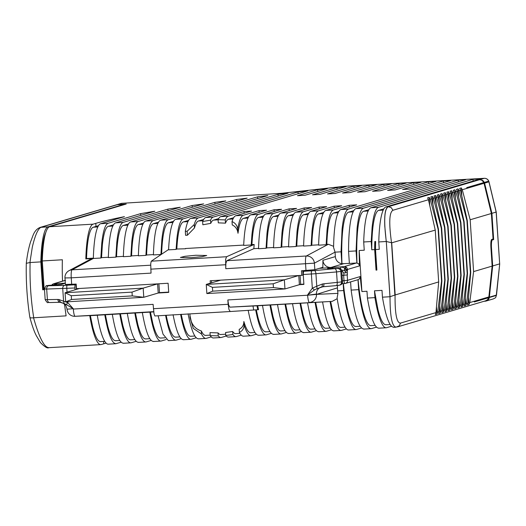 <?xml version="1.0" encoding="UTF-8"?>
<svg xmlns="http://www.w3.org/2000/svg" width="526" height="526" viewBox="0 0 526 526"><rect width="100%" height="100%" fill="white"/><g stroke="black" fill="none" stroke-linecap="round" stroke-linejoin="round"><path stroke-width="0.79" d="M302.779 270.706L303.061 274.98L301.786 275.354L220.677 280.148L206.251 284.415L206.863 293.561L212.682 291.154L273.441 287.564L284.96 288.952L284.356 279.806L298.781 275.532L299.386 284.678L284.96 288.952L206.863 293.561M273.191 283.797L212.432 287.38L206.251 284.415L284.356 279.806L273.191 283.797L273.441 287.564M212.432 287.38L212.682 291.154M79.498 288.478L157.596 283.869L158.208 293.015L143.782 297.282L143.171 288.136L132.006 292.127L71.253 295.717L65.073 292.752L79.498 288.478L76.494 288.656L76.191 284.086L65.395 284.461L64.961 277.945L71.253 277.833L71.687 284.349M65.678 301.898L71.503 299.485L132.256 295.901L143.782 297.282L65.678 301.898L65.073 292.752L143.171 288.136L157.596 283.869L158.208 293.015L159.483 292.634L158.898 283.79M132.256 295.901L132.006 292.127M71.253 295.717L71.503 299.485M210.328 283.212L210.163 280.766L220.677 280.148M211.465 280.687L211.603 282.83M301.786 275.354L301.477 270.785L314.831 269.68L322.852 267.307L322.925 260.291A7.647 7.515 -106.5 0 0 330.939 267.464L340.901 266.879L340.532 268.845M298.781 275.532L299.386 284.678L300.668 284.303L300.076 275.46M300.668 284.303L303.87 284.112M323.996 283.738L323.76 285.888L322.911 286.762L317.093 288.629L316.757 286.236L322.57 283.948L342.511 281.798L341.755 271.153A3.057 3.005 -106.5 0 0 338.553 268.286L314.443 270.62A3.057 1.282 85.1 0 1 315.409 271.534A3.057 1.282 85.1 0 1 315.929 273.698L303.232 274.506L303.568 271.298L309.4 270.285M307.283 270.436L307.315 270.903M303.232 274.506L303.89 284.415L299.386 284.678M319.348 268.339L331.078 267.649A3.057 3.005 -106.5 0 1 333.26 268.418A3.057 3.005 73.5 0 1 333.431 268.582M342.084 275.348L347.416 274.92L342.091 275.414M342.045 270.121L347.278 271.074L347.311 272.619L343.774 272.955L341.598 270.213M348.567 251.362L349.369 263.434L356.326 263.026A3.057 3.005 73.5 0 1 356.884 263.046L356.076 250.922L348.567 251.362A61.154 10.862 -93.4 0 1 349.573 228.738A61.154 10.862 -93.4 0 1 355.944 208.644L450.815 180.563A1515.104 61.641 -3.8 0 0 443.398 180.977L348.436 209.085C345.516 210.203 343.393 216.903 342.064 229.185L341.058 251.809L335.049 252.164L335.345 256.609L322.925 260.291M349.369 263.408L341.847 263.723A7.647 7.515 73.5 0 1 335.345 256.609M341.058 251.809L341.847 263.723M314.831 269.68L314.397 263.158L335.049 252.145L333.583 247.476A61.154 10.862 86.6 0 1 334.556 229.625A61.154 10.862 -93.4 0 1 340.927 209.532L356.687 204.864L349.179 205.311L333.418 209.973C330.499 211.09 328.375 217.79 327.047 230.066L326.14 244.728L318.631 245.169A61.154 10.862 86.6 0 1 319.538 230.513A61.154 10.862 -93.4 0 1 325.91 210.42L341.67 205.751L334.161 206.192L318.394 210.86C315.482 211.978 313.358 218.671 312.03 230.953L311.122 245.616L303.614 246.056A61.154 10.862 86.6 0 1 304.515 231.401A61.154 10.862 -93.4 0 1 310.886 211.307L326.646 206.639L319.137 207.08L303.377 211.748C300.458 212.866 298.341 219.559 297.006 231.841L296.099 246.503L288.59 246.944A61.154 10.862 86.6 0 1 289.497 232.288A61.154 10.862 -93.4 0 1 295.868 212.188L311.629 207.527L304.12 207.967L288.36 212.635C285.44 213.747 283.317 220.447 281.989 232.729L281.081 247.384L273.573 247.831A61.154 10.862 86.6 0 1 274.48 233.176A61.154 10.862 -93.4 0 1 280.851 213.076L296.611 208.414L289.103 208.855L273.336 213.523C270.423 214.634 268.299 221.334 266.971 233.616L266.064 248.272L258.555 248.719A61.154 10.862 86.6 0 1 259.456 234.057A61.154 10.862 -93.4 0 1 265.827 213.964L281.594 209.302L274.079 209.742L258.319 214.411C255.406 215.522 253.282 222.222 251.947 234.504L251.198 244.971L251.915 244.59A57.334 10.185 -93.4 0 1 252.552 236.292A57.334 10.185 -93.4 0 1 258.522 217.455L263.717 215.916M333.602 246.326L328.336 244.268L326.837 244.353A57.334 10.185 -93.4 0 1 327.645 231.861A57.334 10.185 -93.4 0 1 333.615 213.023L338.816 211.485M251.198 244.971L243.683 245.418A61.154 10.862 86.6 0 1 244.439 234.944A61.154 10.862 -93.4 0 1 250.81 214.851L266.57 210.183L259.062 210.63L243.301 215.292A61.154 10.862 86.6 0 0 237.726 229.198C237.206 225.529 235.306 222.985 232.019 221.558A61.154 10.862 -93.4 0 1 235.793 215.739L251.553 211.071L244.044 211.518L228.284 216.179A61.154 10.862 86.6 0 0 225.273 219.914L218.08 219.651A61.154 10.862 -93.4 0 1 220.769 216.627L307.868 190.839A963.185 39.187 176.2 0 0 298.012 191.977L213.26 217.067A61.154 10.862 86.6 0 0 210.538 220.164L202.635 221.512A61.154 10.862 -93.4 0 1 205.751 217.514L288.064 193.141A963.178 39.187 176.2 0 0 278.017 194.337L198.243 217.955A61.154 10.862 86.6 0 0 194.245 224.523L187.138 231.249L185.323 231.328A61.154 10.862 -93.4 0 1 190.734 218.402L267.859 195.567A963.178 39.187 176.2 0 0 257.582 196.829L183.226 218.842C180.306 219.953 178.183 226.653 176.854 238.935L176.098 249.409L168.59 249.85A61.154 10.862 86.6 0 1 169.346 239.383A61.154 10.862 -93.4 0 1 175.717 219.283L247.161 198.131A963.185 39.187 176.2 0 0 236.588 199.485L168.202 219.73C165.289 220.841 163.165 227.541 161.837 239.823L160.93 254.479L153.421 254.926A61.154 10.862 86.6 0 1 154.322 240.264A61.154 10.862 -93.4 0 1 160.693 220.17L225.832 200.886A963.178 39.187 176.2 0 0 214.871 202.352L153.184 220.618C150.265 221.729 148.148 228.429 146.813 240.711L145.906 255.366L138.397 255.814A61.154 10.862 86.6 0 1 139.305 241.151A61.154 10.862 -93.4 0 1 145.676 221.058L203.661 203.891A963.185 39.187 176.2 0 0 192.154 205.521L138.167 221.505C135.248 222.616 133.124 229.316 131.796 241.598L130.889 256.254L123.38 256.695A61.154 10.862 86.6 0 1 124.287 242.039A61.154 10.862 -93.4 0 1 130.658 221.946L180.267 207.257A963.185 39.187 176.2 0 0 167.886 209.144L123.143 222.386C120.23 223.504 118.107 230.204 116.779 242.486L115.871 257.142L108.363 257.582A61.154 10.862 86.6 0 1 109.263 242.927A61.154 10.862 -93.4 0 1 115.635 222.833L154.815 211.235A963.185 39.187 176.2 0 0 140.659 213.641L108.126 223.274C105.207 224.392 103.083 231.092 101.755 243.374L100.847 258.029L93.339 258.47L72.029 269.838A7.647 1.361 -93.4 0 1 72.029 269.838A7.647 1.361 -93.4 0 0 71.273 272.442A7.647 1.361 -93.4 0 0 71.253 277.833L151.034 273.119L150.706 263.769L151.258 261.179L168.603 249.508M258.562 248.384L253.867 248.666L254.15 244.458L226.575 256.734L225.615 259.351L225.772 268.707L225.878 263.316L226.831 260.699L306.323 256.004A7.647 1.361 86.6 0 0 305.573 258.608A7.647 1.361 86.6 0 0 305.553 263.999L305.987 270.515M253.867 248.666L226.831 260.699M335.049 268.865A3.057 1.282 -94.9 0 1 336.015 269.779A3.057 1.282 85.1 0 1 336.535 271.942L315.929 273.698L316.764 286.236L312.319 288.176L314.436 289.971L307.605 294.902L312.319 288.176L311.379 274.026A3.057 0.546 -93.4 0 1 311.392 271.824A3.057 0.546 -93.4 0 1 311.714 270.818L303.568 271.298M356.884 263.046L358.594 263.763L359.574 265.88A57.334 10.185 -93.4 0 1 359.186 250.514L361.914 291.555A57.334 10.185 -93.4 0 1 360.284 276.551L359.58 278.747L358.094 279.674A57.334 10.185 86.6 0 0 363.052 310.925A57.334 10.185 86.6 0 0 370.83 325.64L375.104 325.39M347.278 271.074L347.64 269.411L346.621 267.313L344.438 266.544L356.326 263.026M344.438 266.544L340.901 266.879L344.708 267.944L347.403 269.904M341.959 263.69A57.334 10.185 -93.4 0 1 342.669 230.973A57.334 10.185 -93.4 0 1 348.639 212.136L353.834 210.597M443.398 180.977L443.517 182.719M266.064 248.272L266.761 247.904A57.334 10.185 -93.4 0 1 267.57 235.411A57.334 10.185 -93.4 0 1 273.54 216.567L278.741 215.029M273.579 247.503L266.761 247.904M281.081 247.384L281.778 247.016A57.334 10.185 -93.4 0 1 282.587 234.524A57.334 10.185 -93.4 0 1 288.564 215.686L293.758 214.148M288.603 246.615L281.778 247.016M296.099 246.503L296.795 246.129A57.334 10.185 -93.4 0 1 297.611 233.636A57.334 10.185 -93.4 0 1 303.581 214.799L308.775 213.26M303.62 245.727L296.795 246.129M311.122 245.616L311.813 245.241A57.334 10.185 -93.4 0 1 312.628 232.748A57.334 10.185 -93.4 0 1 318.598 213.911L323.799 212.373M318.638 244.84L311.813 245.241M326.14 244.728L326.837 244.353M75.06 289.793L74.942 287.985A3.057 0.546 -93.4 0 1 74.955 285.782A3.057 0.546 -93.4 0 1 75.271 284.776L73.015 284.737L72.983 284.277M76.014 284.559L76.342 289.412M185.606 248.765L176.821 249.022A57.334 10.185 -93.4 0 1 177.453 240.73A57.334 10.185 -93.4 0 1 183.423 221.893L188.624 220.355M176.098 249.409L176.821 249.022M254.15 244.458L251.915 244.59M243.702 245.077L185.435 248.515M191.3 257.681L202.102 256.655L206.725 255.505L195.843 255.261L185.04 256.293L180.418 257.438L191.3 257.681M161.765 254.104L161.62 254.111A57.334 10.185 -93.4 0 1 162.435 241.618A57.334 10.185 -93.4 0 1 168.405 222.774L173.6 221.242M160.93 254.479L161.62 254.111M153.428 254.597L146.603 254.998A57.334 10.185 -93.4 0 1 147.418 242.506A57.334 10.185 -93.4 0 1 153.388 223.662L158.582 222.123M145.906 255.366L146.603 254.998M138.41 255.478L131.585 255.886A57.334 10.185 -93.4 0 1 132.394 243.387A57.334 10.185 -93.4 0 1 138.371 224.549L143.565 223.011M130.889 256.254L131.585 255.886M123.386 256.366L116.562 256.773A57.334 10.185 -93.4 0 1 117.377 244.274A57.334 10.185 -93.4 0 1 123.347 225.437L128.548 223.898M115.871 257.142L116.562 256.773M108.369 257.253L101.544 257.655L102.353 245.162A57.334 10.185 -93.4 0 1 108.323 226.325L113.524 224.786M100.847 258.029L101.544 257.655M228.646 305.093L227.843 299.938L228.133 304.304L228.941 309.472L230.21 311.524L253.657 310.005L253.013 306.007L229.915 307.158L228.646 305.093M230.21 311.524L154.894 315.968L154.039 313.89L153.105 304.35L73.324 309.058A7.647 1.361 86.6 0 0 74.048 314.219A7.647 1.361 86.6 0 0 75.106 316.297L153.677 311.655M121.111 342.216L115.812 343.728L108.303 344.175A61.154 10.862 -93.4 0 1 97.277 315.238L75.106 316.297A7.647 7.522 87.3 0 1 75.027 316.304A7.647 7.647 0 0 1 67.032 309.17L73.305 308.736L66.414 304.62L67.736 302.614L63.561 301.188L64.165 303.561L60.076 302.279L58.485 301.549L57.709 299.465L58.827 299.518L60.608 302.318L62.936 303.042M317.093 288.629L314.436 289.971M356.99 263.013A57.334 10.185 -93.4 0 1 357.687 230.086A57.334 10.185 -93.4 0 1 363.657 211.248L368.851 209.71M477.628 179.872L480.389 178.925A1515.104 61.641 176.2 0 0 473.005 179.327L378.477 207.316C375.557 208.427 373.434 215.127 372.106 227.41L371.211 241.533L363.703 241.98L364.248 250.212L359.186 250.514M361.908 291.555L366.977 291.253L367.431 298.064L374.939 297.624L374.486 290.812L381.994 290.365L382.448 297.177L389.963 296.736L386.288 241.493L390.009 296.736C390.062 317.139 392.192 327.264 396.394 327.113M342.446 280.746L344.004 280.654A3.057 0.546 -93.4 0 0 344.306 282.764A3.057 0.546 86.6 0 0 344.721 283.553A3.057 3.005 -106.5 0 0 345.404 283.429L358.094 279.674M374.676 249.6A57.334 10.185 -93.4 0 1 374.808 241.526L376.708 269.917L376.037 270.121L374.676 249.6L371.757 249.771A57.334 10.185 -93.4 0 1 372.704 229.204A57.334 10.185 -93.4 0 1 378.674 210.361L383.888 208.822M371.211 241.533L371.757 249.771M376.037 270.121L376.879 270.068L375.511 249.548L379.272 249.324L378.779 241.94L386.288 241.493C383.664 220.493 384.342 208.907 388.306 206.731L391.226 207.638L392.948 210.255C389.266 212.3 388.793 223.123 391.528 242.716L386.334 241.506M484.347 178.321A4.589 1.249 86.9 0 0 484.288 178.314A4.589 1.249 86.9 0 0 484.236 178.321L344.99 186.25L282.337 193.246L121.933 203.312L117.831 204.529L126.227 204.035L49.549 226.732C46.636 227.85 44.513 234.55 43.185 246.825A61.154 10.862 -93.4 0 0 42.29 260.955L62.37 259.772A61.154 10.862 -93.4 0 0 62.535 281.127M90.235 259.371L93.339 258.47A61.154 10.862 86.6 0 1 94.246 243.814A61.154 10.862 -93.4 0 1 100.617 223.721L124.452 216.666A963.185 39.187 176.2 0 0 95.778 223.372L93.109 224.161A61.154 10.862 -93.4 0 0 86.737 244.255A61.154 10.862 -93.4 0 0 85.83 258.917L86.527 258.542A57.334 10.185 -93.4 0 1 87.336 246.05A57.334 10.185 -93.4 0 1 93.312 227.212L95.982 226.423A963.185 39.187 -3.8 0 1 98.487 225.7M363.703 241.98A61.154 10.862 -93.4 0 1 364.597 227.85A61.154 10.862 -93.4 0 1 370.962 207.757L465.615 179.734A1515.097 61.641 176.2 0 0 458.218 180.148L363.453 208.204C360.54 209.315 358.416 216.015 357.082 228.297L356.076 250.922M477.615 179.741L479.89 179.609L484.236 178.321A4.589 4.51 73.5 0 1 488.693 181.141M428.558 181.812L402.607 189.491L410.116 189.044L435.982 181.391A1515.097 61.641 176.2 0 0 428.558 181.812L428.67 183.554M413.686 182.654L387.59 190.379L395.098 189.932L421.122 182.226A1515.097 61.641 176.2 0 0 413.686 182.654L413.804 184.396M398.787 183.502L372.572 191.267L380.081 190.82L406.243 183.074A1515.104 61.641 176.2 0 0 398.787 183.502L398.905 185.251M317.645 189.728A963.185 39.187 176.2 0 1 327.336 188.637L304.981 195.258L297.473 195.698L317.645 189.728L317.757 191.471M383.862 184.363L357.548 192.148L365.057 191.707L391.331 183.929A1515.104 61.641 176.2 0 0 383.862 184.363L383.98 186.105M336.962 187.565A963.178 39.187 176.2 0 1 346.134 186.559L320.005 194.37L312.49 194.811L336.962 187.565L337.074 189.314M368.91 185.224L342.531 193.035L350.04 192.595L376.392 184.79A1515.104 61.641 176.2 0 0 368.91 185.224L369.028 186.973M353.932 186.105L327.514 193.923L335.023 193.483L361.428 185.665A1515.104 61.641 176.2 0 0 353.932 186.105L354.051 187.848M349.297 207.053L349.179 205.311M334.161 206.192L334.273 207.941M319.137 207.08L319.256 208.829M304.12 207.967L304.238 209.716M289.103 208.855L289.215 210.604M93.339 258.47L85.83 258.917M56.302 284.934L56.644 283.659L53.198 285.151L52.107 284.697L53.507 283.797L65.303 283.152M60.792 284.487L64.192 283.481A3.057 3.005 73.5 0 1 64.862 283.363L65.316 283.336M257.582 196.829L257.694 198.578M274.079 209.742L274.197 211.485M236.588 199.485L236.7 201.228M214.871 202.352L214.989 204.101M192.154 205.521L192.273 207.264M167.886 209.144L168.004 210.887M140.652 213.641L140.771 215.39M253.006 306.007L257.701 305.77L258.529 309.689L253.657 310.005M257.701 305.77L307.552 302.831M319.019 331.682C314.831 332.077 311.011 322.458 307.552 302.825L322.57 301.944M334.036 330.795C329.855 331.189 326.028 321.57 322.57 301.937L332.162 301.378L337.205 298.696M97.132 315.245L153.71 311.911M64.172 303.561L66.414 304.62M458.218 180.148L458.33 181.891M367.431 298.064C370.915 318.467 374.801 328.487 379.095 328.132M376.438 327.139L371.586 328.579A61.154 10.862 -93.4 0 1 371.139 328.658A61.154 10.862 -93.4 0 1 358.647 289.648L357.989 279.707M375.511 249.548A57.334 10.185 -93.4 0 1 375.649 241.473L374.808 241.526M473.005 179.327L473.124 181.075M391.462 326.251L386.603 327.691A61.154 10.862 -93.4 0 1 386.163 327.77A61.154 10.862 -93.4 0 1 374.939 297.624M374.486 290.812L378.076 310.038C380.771 320.38 383.507 325.259 386.268 324.68M382.448 297.177C385.933 317.579 389.825 327.606 394.112 327.244M389.963 296.736L394.868 295.06L391.528 242.716L395.065 294.987C394.908 313.969 396.742 323.326 400.575 323.069L435.955 312.595L435.37 314.515L436.968 314.042L437.724 312.076L439.164 311.648L438.572 313.568L440.177 313.095L440.926 311.129L442.366 310.702L441.781 312.622L443.385 312.142L444.135 310.176L445.575 309.748L444.983 311.668L446.587 311.195L447.337 309.229L448.777 308.801L448.191 310.721L449.796 310.248L450.545 308.275L451.985 307.855L451.4 309.775L452.998 309.295L453.747 307.329L455.187 306.901L454.602 308.821L456.206 308.348L456.956 306.382L458.396 305.954L457.811 307.874L459.415 307.401L460.165 305.428L461.604 305.008L461.013 306.928L462.617 306.448L463.367 304.482L464.806 304.054L464.221 305.974L465.826 305.501L466.575 303.535L468.015 303.108L467.423 305.027L469.028 304.554L469.777 302.582L473.597 271.594L470.159 219.769L462.282 189.728L461.282 187.9L459.678 188.374L460.52 190.248L467.305 220.618L470.744 272.442L470.395 272.54L466.575 303.535M395.953 327.185L399.214 325.87L400.575 323.069M386.242 241.5L384.802 226.41C384.263 214.417 385.413 207.862 388.26 206.738L479.357 179.767A4.589 4.51 -106.5 0 1 482.329 180.668L483.808 182.568L466.713 187.624L488.733 181.135L484.341 182.404L482.861 180.51L479.89 179.609M378.779 241.94A60.391 10.73 -93.4 0 1 379.693 226.713A60.391 10.73 -93.4 0 1 385.985 206.869L388.306 206.731M385.985 206.869L477.082 179.899L479.357 179.767M117.831 204.529A4.589 4.51 -106.5 0 0 116.568 204.792M49.286 347.607C44.598 348.192 39.351 338.257 33.546 317.783L33.723 317.757A301.188 296.145 73.5 0 1 30.107 262.527L40.844 261.889L42.698 289.8L44.197 289.708L42.29 260.955M185.323 231.328L185.586 235.306L187.401 235.234L194.475 227.962L194.245 224.523M194.475 227.962A57.334 10.185 -93.4 0 1 198.447 221.005L203.641 219.467M278.017 194.337L278.136 196.086M202.635 221.512L202.845 224.773L210.748 223.366L210.538 220.164M210.748 223.366A57.334 10.185 -93.4 0 1 213.464 220.118L218.658 218.579M298.012 191.977L298.13 193.726M218.08 219.651L218.297 222.846L225.49 223.162L225.273 219.914M225.49 223.162A57.334 10.185 -93.4 0 1 228.481 219.23L233.682 217.692M244.156 213.26L244.044 211.518M232.019 221.558L232.249 224.937C235.556 226.496 237.476 229.277 238.002 233.268A57.334 10.185 -93.4 0 1 243.505 218.343L248.699 216.804M259.18 212.373L259.062 210.63M238.002 233.268L237.726 229.198M483.756 182.443L484.341 182.404M121.933 203.319L120.934 203.496A4.589 4.589 0 0 1 121.933 203.312L282.311 193.246M344.635 186.283A4.589 3.189 83.9 0 1 344.813 186.257L281.975 193.266M33.73 317.77L66.098 315.856L64.461 303.956M93.352 258.141L86.527 258.542M337.672 285.493A6.877 6.766 -106.5 0 0 337.422 287.86L316.474 294.389L307.625 295.231A7.647 1.361 86.6 0 0 308.348 300.385A7.647 1.361 86.6 0 0 309.413 302.463A7.647 7.522 -92.7 0 0 316.474 294.389L337.948 293.363A61.154 10.862 -93.4 0 1 337.62 290.891L337.422 287.86M337.948 293.363L337.1 298.012A61.154 10.862 -93.4 0 0 348.613 329.986L356.122 329.539A61.154 10.862 -93.4 0 1 343.629 290.536L343.176 283.645M248.173 310.307C251.52 327.428 255.11 335.739 258.943 335.226M271.304 333.346L266.452 334.786A61.154 10.862 -93.4 0 1 266.005 334.865A61.154 10.862 -93.4 0 1 255.682 309.873M256.287 309.827L257.918 317.132C260.62 327.474 263.348 332.36 266.117 331.774M166.203 315.304A57.334 10.185 86.6 0 0 167.801 322.451C170.503 332.794 173.232 337.679 176 337.094M173.074 314.739C176.42 331.867 180.01 340.171 183.844 339.658M196.211 337.777L191.352 339.217A61.154 10.862 -93.4 0 1 190.912 339.296A61.154 10.862 -93.4 0 1 180.615 314.449M181.194 314.259L182.824 321.564C185.52 331.913 188.255 336.791 191.017 336.206M188.091 313.858C191.444 330.979 195.034 339.283 198.867 338.777M211.228 336.89L206.376 338.33A61.154 10.862 -93.4 0 1 205.929 338.409A61.154 10.862 -93.4 0 1 201.517 334.036L201.313 330.939C196.303 329.335 192.924 326.048 191.175 321.07L189.932 315.317M189.925 313.904L190.024 317.599L193.259 328.355L201.517 334.036M262.494 305.481C265.952 325.121 269.772 334.74 273.961 334.339M286.328 332.458L281.469 333.898A61.154 10.862 -93.4 0 1 281.022 333.977A61.154 10.862 -93.4 0 1 270.002 305.041M270.581 305.014L272.941 316.244C275.637 326.587 278.372 331.472 281.134 330.887M277.511 304.593C280.969 324.233 284.796 333.852 288.978 333.451M301.345 331.571L296.493 333.011A61.154 10.862 -93.4 0 1 296.046 333.089A61.154 10.862 -93.4 0 1 285.02 304.153M285.605 304.127L287.959 315.357C290.654 325.706 293.39 330.584 296.151 329.999M292.528 303.706C295.993 323.345 299.813 332.965 304.002 332.563M316.363 330.683L311.51 332.123A61.154 10.862 -93.4 0 1 311.063 332.202A61.154 10.862 -93.4 0 1 300.044 303.265M300.622 303.239L302.976 314.469C305.678 324.818 308.407 329.697 311.175 329.112M331.387 329.802L326.528 331.235A61.154 10.862 -93.4 0 1 326.081 331.314A61.154 10.862 -93.4 0 1 315.061 302.378M315.639 302.351L317.993 313.581C320.696 323.931 323.424 328.809 326.192 328.231M346.404 328.914L341.545 330.348A61.154 10.862 -93.4 0 1 341.104 330.427A61.154 10.862 -93.4 0 1 330.078 301.49M330.663 301.464L333.017 312.694C335.713 323.043 338.448 327.922 341.21 327.343M116.253 343.649C112.071 344.05 108.244 334.431 104.786 314.791M105.371 314.765L107.725 325.995C110.421 336.344 113.156 341.223 115.917 340.644M112.301 314.351C115.759 333.99 119.58 343.61 123.768 343.208M136.135 341.328L131.276 342.761A61.154 10.862 -93.4 0 1 130.829 342.84A61.154 10.862 -93.4 0 1 119.81 313.904M120.388 313.877L122.749 325.114C125.444 335.457 128.18 340.342 130.941 339.757M127.318 313.463C130.777 333.103 134.603 342.722 138.785 342.321M151.153 340.44L146.294 341.88A61.154 10.862 -93.4 0 1 145.853 341.959A61.154 10.862 -93.4 0 1 134.827 313.023M135.412 312.99L137.766 324.226C140.462 334.569 143.197 339.454 145.958 338.869M142.336 312.575C145.801 332.215 149.621 341.834 153.809 341.433M166.17 339.553L161.318 340.993A61.154 10.862 -93.4 0 1 160.871 341.072A61.154 10.862 -93.4 0 1 149.851 312.135M150.429 312.102L152.783 323.339C155.486 333.681 158.214 338.566 160.982 337.981M158.083 315.784L163.04 334.207L168.379 340.624L175.888 340.184A61.154 10.862 -93.4 0 1 165.591 315.337M181.194 338.665L176.335 340.105A61.154 10.862 -93.4 0 1 175.888 340.184M60.799 302.332L60.076 302.279M75.271 284.776L64.685 285.368A3.057 2.17 88.5 0 0 63.219 286.427A3.057 2.17 88.5 0 0 62.732 288.649L63.561 301.188L58.827 299.518M343.379 283.632A57.334 10.185 86.6 0 0 348.034 311.813C350.737 322.155 353.465 327.04 356.233 326.455M350.592 281.897L351.138 290.096C354.702 315.988 359.015 328.96 364.077 329.02M351.138 290.096L358.647 289.648M361.421 328.027L356.569 329.46A61.154 10.862 -93.4 0 1 356.122 329.539M256.287 334.234L251.435 335.667A61.154 10.862 -93.4 0 1 250.987 335.746A61.154 10.862 -93.4 0 1 244.09 325.002L243.86 321.504C243.84 325.127 242.282 327.751 239.179 329.368L239.383 332.432C242.473 330.88 244.044 328.408 244.09 325.002M241.27 335.121L236.411 336.555A61.154 10.862 -93.4 0 1 235.97 336.633A61.154 10.862 -93.4 0 1 232.886 334.51L232.683 331.511L225.575 332.498L225.772 335.483L232.886 334.51M226.246 336.009L221.393 337.442A61.154 10.862 -93.4 0 1 220.946 337.521A61.154 10.862 -93.4 0 1 218.224 335.871L218.027 332.886L210.012 332.629L210.209 335.634L218.224 335.871M89.768 315.679L97.284 315.245L89.768 315.679A61.154 10.862 -93.4 0 0 100.795 344.615A61.154 10.862 -93.4 0 0 101.242 344.537L103.78 343.787A963.185 39.187 176.2 0 1 106.107 343.116M469.777 302.582L488.871 296.934A4.589 4.51 73.5 0 1 488.825 297.249L474.399 301.523A4.589 4.51 73.5 0 1 474.307 301.944L496.327 295.454L496.307 295.106L489.364 297.157L489.167 294.159M397.386 326.935L485.682 300.8L487.51 299.735L488.733 297.677M391.6 242.854L435.245 230.105L438.684 281.929L394.868 295.06M42.698 289.8L44.191 289.55M42.304 261.152L41.469 261.205A57.334 10.185 -93.4 0 1 42.277 248.713A57.334 10.185 -93.4 0 1 45.736 232.696M41.469 261.205L43.369 289.602M187.401 235.234L187.138 231.249M488.93 181.851L496.163 212.07L491.909 213.332L484.584 183.127A4.589 4.51 73.5 0 0 484.492 182.811L488.759 181.549L488.733 181.135M100.795 344.615L48.833 347.686C47.465 348.62 44.651 346.897 40.384 342.525L36.268 335.562C34.256 331.748 32.119 325.673 29.85 317.336L29.85 317.303C27.082 299.34 25.899 281.285 26.3 263.138L26.307 263.138C27.306 254.591 28.798 247.299 30.778 241.243C32.882 236.621 33.697 230.053 40.16 227.403L116.299 204.864A4.589 4.51 73.5 0 1 117.298 204.686L124.189 204.285L124.208 204.634M124.189 204.285L48.05 226.824A60.391 10.73 -93.4 0 0 41.758 246.668A60.391 10.73 -93.4 0 0 40.844 261.889M117.298 204.686L41.16 227.232C38.036 228.554 35.084 235.221 32.296 247.227L29.923 262.527L26.372 263.296M33.546 317.783C30.981 318.079 29.765 317.835 29.89 317.06M337.62 290.891L343.629 290.536M201.313 330.939A57.334 10.185 86.6 0 0 205.62 335.397L210.176 335.128M218.027 332.886A57.334 10.185 86.6 0 0 220.637 334.51L225.693 334.207M232.683 331.511A57.334 10.185 86.6 0 0 235.661 333.622L239.928 333.372M243.86 321.504A57.334 10.185 86.6 0 0 250.678 332.734L254.946 332.485M250.987 335.746L243.479 336.193A61.154 10.862 -93.4 0 1 239.383 332.432M235.97 336.633L228.455 337.081A61.154 10.862 -93.4 0 1 225.772 335.483M220.946 337.521L213.438 337.968A61.154 10.862 -93.4 0 1 210.209 335.634M90.354 315.653L92.707 326.883C95.403 337.232 98.138 342.11 100.9 341.532M460.52 190.248L459.08 190.675L458.074 188.847L456.469 189.327L457.311 191.201L455.871 191.622L454.872 189.801L453.267 190.274L454.109 192.148L452.669 192.575L451.663 190.747L450.059 191.221L450.9 193.095L449.46 193.522L448.461 191.694L446.857 192.174L447.692 194.048L446.252 194.475L445.252 192.647L443.648 193.121L444.49 194.995L443.05 195.422L442.044 193.594L440.446 194.068L441.281 195.942L439.841 196.369L438.842 194.541L437.237 195.021L438.079 196.895L436.639 197.322L435.633 195.494L434.029 195.968L434.87 197.842L433.431 198.269L432.431 196.441L430.827 196.915L431.662 198.789L430.222 199.216L429.223 197.395L427.618 197.868L428.46 199.742L435.245 230.105M470.159 219.769L491.376 213.49L484.045 183.285A4.589 4.51 -106.5 0 0 483.959 182.969L466.864 188.032A4.589 4.51 -106.5 0 0 466.713 187.624M466.864 188.032L466.838 187.618M484.492 182.811L484.702 186M474.426 301.937L474.399 301.523M484.117 301.26L485.176 301.201A4.589 4.51 73.5 0 0 489.312 297.532M496.307 295.106L499.693 264.19L496.511 295.04L495.63 297.683L493.441 298.873L486.175 301.023M438.684 281.929L435.955 312.595M491.422 239.757L493.658 239.619L491.284 240.08M491.909 213.332L493.658 239.619M496.163 212.07L495.545 212.109L496.163 212.07L499.7 264.19M436.968 314.042L436.481 306.678M429.768 205.6L429.223 197.395M441.544 281.081L438.099 229.257L438.447 229.158L441.893 280.983L441.544 281.081L437.724 312.076M430.222 199.216L438.099 229.257M431.662 198.789L438.447 229.158M439.164 311.648L441.893 280.983M440.177 313.095L439.69 305.731M432.977 204.653L432.431 196.441M444.746 280.134L441.307 228.31L441.656 228.205L445.095 280.029L444.746 280.134L440.926 311.129M433.431 198.269L441.307 228.31M434.87 197.842L441.656 228.205M442.366 310.702L445.095 280.029M443.385 312.142L442.892 304.784M436.179 203.7L435.633 195.494M447.955 279.188L444.509 227.363L444.858 227.258L448.303 279.082L447.955 279.188L444.135 310.176M436.639 197.322L444.509 227.363M438.079 196.895L444.858 227.258M445.575 309.748L448.303 279.082M446.587 311.195L446.101 303.831M439.388 202.753L438.842 194.541M451.157 278.234L447.718 226.41L448.067 226.311L451.512 278.136L451.157 278.234L447.337 309.229M439.841 196.369L447.718 226.41M441.281 195.942L448.067 226.311M448.777 308.801L451.512 278.136M449.796 310.248L449.303 302.884M442.59 201.806L442.044 193.594M454.365 277.287L450.92 225.463L451.275 225.358L454.714 277.182L454.365 277.287L450.545 308.275M443.05 195.422L450.92 225.463M444.49 194.995L451.275 225.358M451.985 307.855L454.714 277.182M452.998 309.295L452.511 301.937M445.798 200.853L445.252 192.647M457.567 276.341L454.129 224.517L454.477 224.411L457.922 276.235L457.567 276.341L453.747 307.329M446.252 194.475L454.129 224.517M447.692 194.048L454.477 224.411M455.187 306.901L457.922 276.235M456.206 308.348L455.72 300.984M449 199.906L448.461 191.694M460.776 275.387L457.331 223.563L457.686 223.465L461.124 275.289L460.776 275.387L456.956 306.382M449.46 193.522L457.331 223.563M450.9 193.095L457.686 223.465M458.396 305.954L461.124 275.289M459.415 307.401L458.922 300.037M452.209 198.96L451.663 190.747M463.985 274.44L460.539 222.616L460.888 222.511L464.333 274.335L463.985 274.44L460.165 305.428M452.669 192.575L460.539 222.616M454.109 192.148L460.888 222.511M461.604 305.008L464.333 274.335M462.617 306.448L462.13 299.084M455.417 198.006L454.872 189.801M467.187 273.494L463.748 221.67L464.096 221.564L467.535 273.389L467.187 273.494L463.367 304.482M455.871 191.622L463.748 221.67M457.311 191.201L464.096 221.564M464.806 304.054L467.535 273.389M465.826 305.501L465.332 298.137M458.619 197.059L458.074 188.847M470.395 272.54L466.95 220.716L467.305 220.618M459.08 190.675L466.95 220.716M468.015 303.108L470.744 272.442M461.282 187.9L461.828 196.113M468.541 297.183L469.028 304.554M491.376 213.49L493.072 239.021L491.738 239.415C490.955 240.106 490.679 242.775 490.909 247.43L492.145 266.103L488.871 296.934M492.323 240.02A7.647 1.361 -93.4 0 0 491.527 242.532A7.647 1.361 -93.4 0 0 491.494 248.035L492.678 265.946L489.364 297.157M492.678 265.946L499.608 263.894M473.597 271.594L492.145 266.103M158.208 293.015L168.721 292.39L168.11 283.251L157.596 283.869M159.483 292.634L168.701 292.094M314.443 270.62L311.714 270.818M338.599 268.28A3.057 0.546 86.6 0 0 338.573 268.28A3.057 0.546 86.6 0 0 338.553 268.286L327.606 268.674L331.078 267.649M343.925 275.243L343.774 272.955M323.115 268.115A10.704 10.52 73.5 0 1 322.399 267.438M330.782 267.668A3.057 0.546 -93.4 0 1 330.939 267.464L343.471 263.756M328.336 244.268L306.329 256.004A7.647 1.361 86.6 0 0 306.323 256.004A7.647 7.495 61.9 0 1 311.8 257.918A7.647 7.495 -118.1 0 1 314.397 263.158L225.772 268.707M337.626 268.556A3.057 3.005 73.5 0 1 340.835 271.429L336.535 271.942L337.245 282.613A3.057 1.282 -94.9 0 1 337.015 284.757A3.057 1.282 -94.9 0 1 336.219 285.631L339.408 285.204A3.057 3.005 -106.5 0 0 341.545 282.1L340.835 271.429L341.755 271.153L342.465 281.824A3.057 3.005 -106.5 0 1 340.329 284.934L339.408 285.204A3.057 3.005 -106.5 0 1 338.744 285.322L336.278 285.618M327.606 268.674A3.057 3.005 73.5 0 1 328.605 268.786M346.621 267.313L344.708 267.944L344.497 268.812L344.458 270.357L346.055 272.784M150.771 269.154L225.509 264.742M347.186 274.986L347.541 280.319L346.286 280.483L344.004 280.654L343.649 275.322M344.694 283.547L341.999 283.711L344.721 283.553A3.057 0.546 86.6 0 0 344.74 283.547A3.057 3.057 0 0 0 345.404 283.429A3.057 3.005 -106.5 0 0 347.541 280.319L360.284 276.551M347.311 272.619L347.423 274.92M359.574 265.88L347.64 269.411M150.66 265.196L72.023 269.838A7.647 7.495 -118.1 0 0 66.881 272.376M151.258 261.179L226.575 256.734M321.255 287.071A6.877 6.766 -106.5 0 0 316.448 294.067L307.625 295.231L227.843 299.938M228.133 304.304L153.401 308.716M67.032 309.17L73.305 308.736L67.736 302.614L67.683 301.779M67.039 292.167L66.795 288.465A3.057 0.546 -93.4 0 1 66.809 286.262A3.057 0.546 86.6 0 1 67.131 285.256M64.685 285.368L48.642 285.776A3.057 2.17 88.5 0 0 47.176 286.828A3.057 2.17 88.5 0 0 46.689 289.057L74.942 287.985M323.023 286.749L336.167 285.631A3.057 1.282 -94.9 0 0 336.219 285.631L322.911 286.762M340.329 284.934A3.057 3.057 0 0 0 342.511 281.798L342.465 281.778M344.497 268.812L347.324 270.417M353.163 211.866L348.639 212.136M49.549 226.732L93.109 224.161M100.617 223.721L108.126 223.274M115.635 222.833L123.143 222.386M130.658 221.946L138.167 221.505M145.676 221.058L153.184 220.618M160.693 220.17L168.202 219.73M175.717 219.283L183.226 218.842M190.734 218.402L198.243 217.955M205.751 217.514L213.26 217.067M220.769 216.627L228.284 216.179M235.793 215.739L243.301 215.292M250.81 214.851L258.319 214.411M265.827 213.964L273.336 213.523M280.851 213.076L288.36 212.635M295.868 212.188L303.377 211.748M310.886 211.307L318.394 210.86M325.91 210.42L333.418 209.973M340.927 209.532L348.436 209.085M355.944 208.644L363.453 208.204M370.962 207.757L378.477 207.316M333.615 213.023L338.139 212.754M64.862 283.363L61.384 284.395L48.3 285.421L47.379 285.69L48.642 285.776M172.929 222.511L168.405 222.774M263.046 217.192L258.522 217.455M229.915 307.158L332.162 301.378M230.204 311.524L154.9 315.968M256.984 305.81L257.786 309.742M321.879 286.92L322.57 283.948M368.18 210.985L363.657 211.248M95.778 223.372L95.982 226.423M345.063 186.243A4.589 0.828 86.6 0 0 345.023 186.243A4.589 0.828 86.6 0 0 344.99 186.25A4.589 3.189 83.9 0 0 344.813 186.257A4.589 4.589 0 0 1 345.023 186.243L484.288 178.314A4.589 4.589 0 0 1 489.002 181.825L496.228 212.031M318.598 213.911L323.122 213.641M303.581 214.799L308.105 214.529M288.564 215.686L293.081 215.417M273.54 216.567L278.063 216.304M65.513 280.325L54.171 283.678M60.806 284.487A3.057 3.005 73.5 0 1 61.384 284.395M54.309 285.066A3.057 0.546 -93.4 0 1 54.336 285.059A3.057 0.546 -93.4 0 1 54.356 285.059L60.72 284.513M48.346 285.414A3.057 0.546 86.6 0 0 48.326 285.414A3.057 0.546 86.6 0 0 48.3 285.421A3.057 3.005 73.5 0 0 47.636 285.539L46.715 285.809A3.057 3.005 73.5 0 1 47.379 285.69M59.826 302.286L49.76 302.542A3.057 2.17 -91.5 0 1 49.635 302.549A3.057 2.17 -91.5 0 1 48.168 301.812A3.057 2.17 88.5 0 1 47.393 299.721L46.689 289.057L44.46 288.984L45.17 299.649L57.709 299.465M248.029 218.08L243.505 218.343M233.005 218.961L228.481 219.23M218.093 219.842L213.464 220.118M202.97 220.736L198.447 221.005M187.946 221.624L183.423 221.893M153.388 223.662L157.912 223.399M138.371 224.549L142.888 224.286M123.347 225.437L127.871 225.167M108.323 226.325L112.853 226.055M383.217 210.098L378.674 210.361M97.829 226.943L93.312 227.212M484.584 183.127L488.924 181.838A4.589 4.51 73.5 0 0 488.739 181.253M103.78 343.787L103.622 341.42M428.46 199.742L392.948 210.255M484.045 183.285L462.282 189.728M40.213 227.39L48.05 226.824M491.494 248.035L490.949 248.068M395.171 294.81L391.725 242.986M328.316 268.799L338.573 268.28A3.057 3.057 0 0 1 341.801 271.127M90.235 259.364L68.991 270.693A7.647 7.647 0 0 0 64.961 277.945M62.942 303.042L65.757 305.33L67.012 308.847M322.971 286.762L321.899 286.913M386.163 327.77L378.648 328.211M395.953 327.192L393.672 327.323M120.934 203.49L116.831 204.706M64.843 280.443L53.507 283.797M47.636 285.539A3.057 3.057 0 0 1 48.326 285.414L54.336 285.059M46.715 285.809C46.498 285.033 45.749 286.091 44.46 288.984M266.005 334.865L258.496 335.305M190.912 339.296L183.403 339.737M205.929 338.409L198.42 338.849M281.022 333.977L273.513 334.418M296.046 333.089L288.537 333.53M311.063 332.202L303.555 332.642M326.081 331.314L318.572 331.761M341.104 330.427L333.596 330.874M130.829 342.84L123.321 343.287M145.853 341.959L138.345 342.4M160.871 341.072L153.362 341.512M97.198 315.238L75.027 316.304M371.139 328.658L363.63 329.098M385.854 324.752L390.121 324.503M52.856 284.079L52.081 284.724M265.696 331.847L269.969 331.597M175.579 337.166L179.853 336.916M190.603 336.285L194.87 336.029M280.72 330.959L284.987 330.709M295.737 330.072L300.004 329.822M310.754 329.191L315.028 328.934M325.778 328.303L330.045 328.046M340.795 327.415L345.063 327.165M115.503 340.716L119.777 340.467M130.527 339.829L134.794 339.579M145.544 338.941L149.811 338.691M160.561 338.054L164.835 337.804M355.813 326.528L360.086 326.278M59.951 302.286L49.635 302.549C47.458 301.608 48.477 304.843 45.17 299.649M100.486 341.604L104.753 341.348M496.235 212.063L499.7 264.223"/></g></svg>
